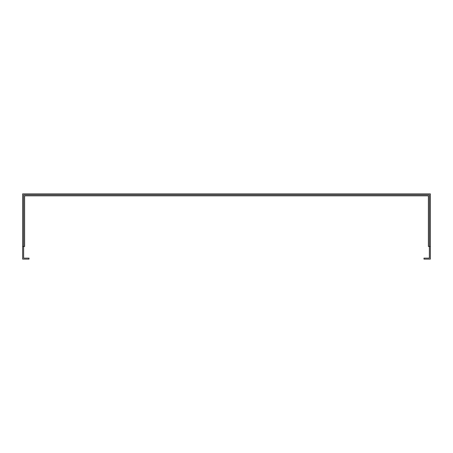<?xml version="1.0" encoding="UTF-8"?>
<svg xmlns="http://www.w3.org/2000/svg" width="453" height="453" viewBox="0 0 453 453"><rect width="100%" height="100%" fill="white"/><g stroke="black" fill="none" stroke-linecap="round" stroke-linejoin="round"><path stroke-width="0.68" d="M22.65 246.477L23.63 246.477L23.63 194.864L429.37 194.864L429.37 258.136L423.991 258.136L423.991 259.116L430.35 259.116L430.35 193.884L22.65 193.884L22.65 259.116L29.009 259.116L29.009 258.136L23.63 258.136L23.63 246.477L24.609 246.477L24.609 195.843L428.391 195.843L428.391 246.477L430.35 246.477"/></g></svg>
